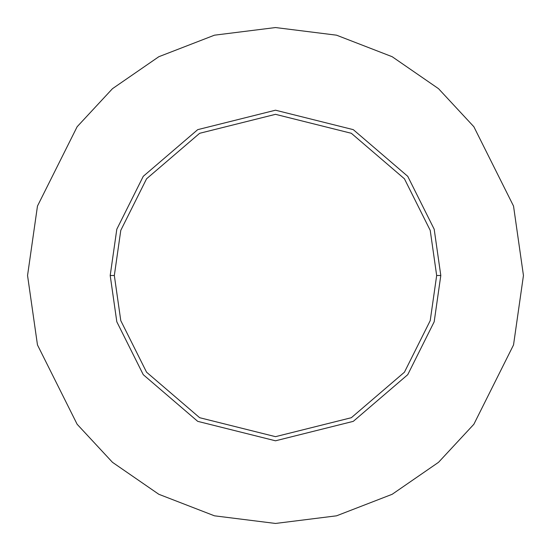 <?xml version="1.0" encoding="UTF-8"?>
<svg xmlns="http://www.w3.org/2000/svg" width="551" height="551" viewBox="0 0 551 551"><rect width="100%" height="100%" fill="white"/><g stroke="black" fill="none" stroke-linecap="round" stroke-linejoin="round"><path stroke-width="0.83" d="M436.667 275.5L430.221 320.627L404.434 372.2L351.345 417.706L275.5 436.667L199.655 417.706L146.566 372.2L120.779 320.627L114.332 275.5L110.2 275.5L116.812 321.784L143.26 374.68L197.713 421.35L275.5 440.8L353.287 421.35L407.74 374.68L434.188 321.784L440.8 275.5L436.667 275.5L430.221 230.373L404.434 178.799L351.345 133.294L275.5 114.332L199.655 133.294L146.566 178.799L120.779 230.373L114.332 275.5L120.779 320.627L146.566 372.2L199.655 417.706L275.5 436.667L351.345 417.706L404.434 372.2L430.221 320.627L436.667 275.5L440.8 275.5L434.188 321.784L407.74 374.68L353.287 421.35L275.5 440.8L197.713 421.35L143.26 374.68L116.812 321.784L110.2 275.5L116.812 229.216L143.26 176.32L197.713 129.65L275.5 110.2L353.287 129.65L407.74 176.32L434.188 229.216L440.8 275.5L434.188 229.216L407.74 176.32L353.287 129.65L275.5 110.2L197.713 129.65L143.26 176.32L116.812 229.216L110.2 275.5L114.332 275.5L120.779 230.373L146.566 178.799L199.655 133.294L275.5 114.332L351.345 133.294L404.434 178.799L430.221 230.373L436.667 275.5M523.45 275.5L513.532 344.926L473.86 424.27L438.534 462.31L392.181 494.281L336.537 515.819L275.5 523.45L214.463 515.819L158.819 494.281L112.466 462.31L77.14 424.27L37.468 344.926L27.55 275.5L37.468 206.074L77.14 126.73L112.466 88.69L158.819 56.719L214.463 35.181L275.5 27.55L336.537 35.181L392.181 56.719L438.534 88.69L473.86 126.73L513.532 206.074L523.45 275.5L513.532 206.074L473.86 126.73L438.534 88.69L392.181 56.719L336.537 35.181L275.5 27.55L214.463 35.181L158.819 56.719L112.466 88.69L77.14 126.73L37.468 206.074L27.55 275.5L37.468 344.926L77.14 424.27L112.466 462.31L158.819 494.281L214.463 515.819L275.5 523.45L336.537 515.819L392.181 494.281L438.534 462.31L473.86 424.27L513.532 344.926L523.45 275.5"/></g></svg>
